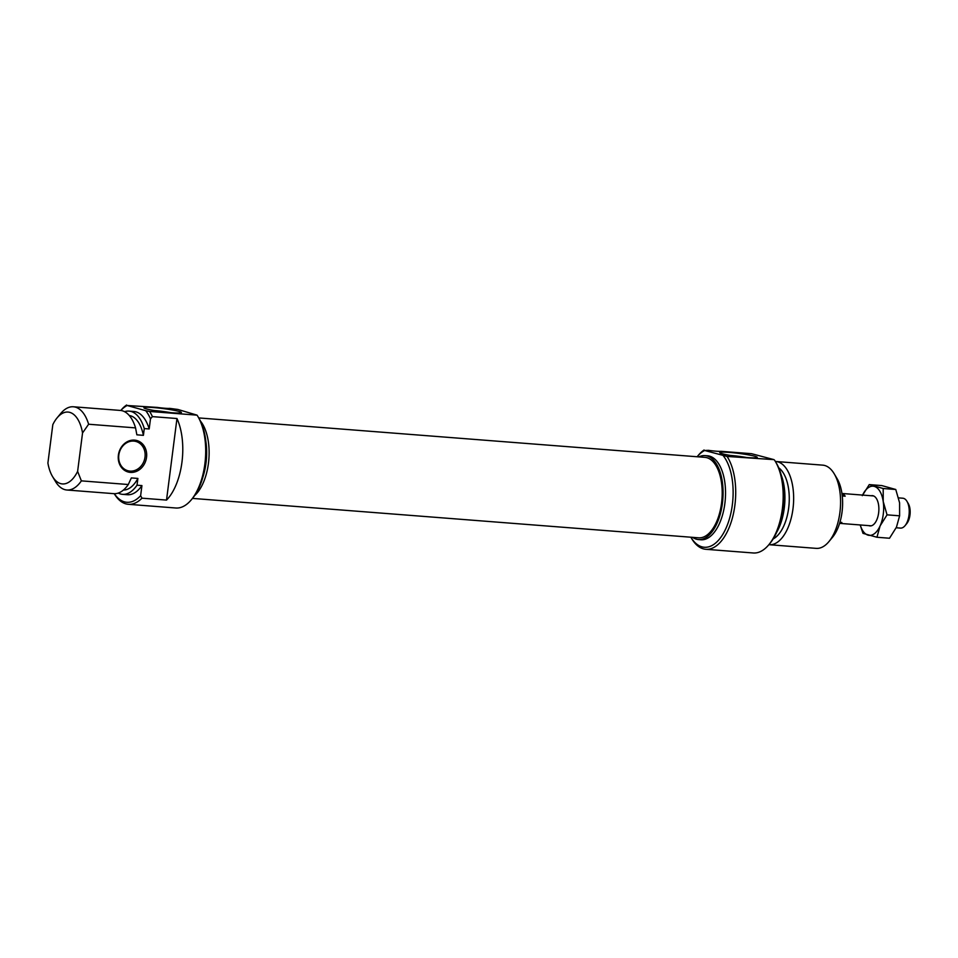 <?xml version="1.0" encoding="UTF-8"?>
<svg xmlns="http://www.w3.org/2000/svg" width="958" height="958" viewBox="0 0 958 958"><rect width="100%" height="100%" fill="white"/><g stroke="black" fill="none" stroke-linecap="round" stroke-linejoin="round"><path stroke-width="1.44" d="M120.792 410.479A49.325 24.728 94.5 0 1 127.175 405.509L157.196 407.401A11.388 0.97 -172.7 0 0 169.686 408.371L177.913 409.461L197.061 415.149A51.229 25.674 94.5 0 1 197.863 416.455A51.229 25.674 94.5 0 1 191.384 499.717A51.229 25.674 94.5 0 1 175.829 508.003L128.36 504.303A51.229 25.674 -85.5 0 0 141.976 498.172A288.13 248.11 -74.4 0 1 140.634 495.693L141.928 485.586L137.018 485.203L137.892 478.437L131.342 477.922L128.3 484.52L81.37 480.868L77.622 471.384L82.544 432.956L88.627 424.238L135.557 427.891L136.862 434.824L143.413 435.339L144.275 428.573L149.185 428.956L150.478 418.838A288.13 248.11 -74.4 0 1 152.418 416.622A51.229 25.674 -85.5 0 0 149.592 411.449L145.748 410.707A49.325 24.728 94.5 0 1 150.478 418.838M197.061 415.149L149.592 411.449M152.418 416.622L176.967 418.526A51.229 25.674 94.5 0 1 166.524 500.088L141.976 498.172M114.242 493.681L114.265 493.717A51.229 25.674 -85.5 0 0 128.36 504.303M126.612 405.018A51.229 25.674 -85.5 0 0 122.696 408.288A288.13 248.11 105.6 0 0 121.151 410.072M82.544 432.956A36.045 18.07 94.5 0 0 57.073 417.892A36.045 18.07 94.5 0 0 52.822 424.634L47.9 463.061A36.045 18.07 94.5 0 0 52.51 476.497L55.408 481.371A41.745 20.92 -85.5 0 0 66.892 490.005A41.745 20.92 -85.5 0 0 81.37 480.868M127.175 405.509L145.748 410.707M171.901 412.742A18.909 1.617 7.3 0 0 181.313 412.682A18.909 1.617 7.3 0 0 162.86 408.539A18.909 1.617 7.3 0 0 143.951 407.892A18.909 1.617 7.3 0 0 171.901 412.742M145.005 457.11A15.172 13.065 -74.4 0 1 127.809 470.713A15.172 13.065 -74.4 0 1 119.319 452.571A15.172 13.065 -74.4 0 1 136 441.482A15.172 13.065 -74.4 0 1 145.005 457.11M146.538 457.349A16.322 14.047 105.6 0 0 127.21 441.734A16.322 14.047 105.6 0 0 123.63 469.671A16.322 14.047 105.6 0 0 146.538 457.349M176.967 418.526L166.524 500.088M124.6 411.689A41.745 20.92 94.5 0 1 129.031 411.114L133.94 411.497A41.745 20.92 94.5 0 1 149.185 428.956M129.031 411.114A41.745 20.92 94.5 0 1 144.275 428.573M129.27 415.521A37.374 18.729 94.5 0 1 143.413 435.339M88.627 424.238A41.745 20.92 -85.5 0 0 73.371 406.779L120.301 410.431A41.745 20.92 94.5 0 1 135.557 427.891M73.371 406.779A41.745 20.92 -85.5 0 0 60.701 413.521L57.073 417.892M191.384 499.717L192.594 498.268A49.325 24.728 -85.5 0 0 198.833 418.083L197.863 416.455M140.634 495.693A49.325 24.728 94.5 0 1 114.313 493.681M154.25 410.539A16.25 1.389 -172.7 0 1 170.68 412.635M77.622 471.384A36.045 18.07 94.5 0 1 52.51 476.497M128.3 484.52A41.745 20.92 94.5 0 1 113.822 493.657L66.892 490.005M200.426 421.053A42.116 21.112 94.5 0 1 208.868 459.193A42.116 21.112 94.5 0 1 194.618 495.573M205.766 440.728A42.116 21.112 94.5 0 1 202.94 476.964M137.892 478.437A37.374 18.729 94.5 0 1 123.462 490.017M137.018 485.203A41.745 20.92 94.5 0 1 122.54 494.34A41.745 20.92 94.5 0 1 118.253 493.083M141.928 485.586A41.745 20.92 94.5 0 1 127.45 494.723L122.54 494.34M192.474 498.399L698.657 537.821A40.356 20.226 -85.5 0 0 718.74 516.015A40.356 20.226 -85.5 0 0 719.254 472.929A40.356 20.226 -85.5 0 0 704.92 457.361L198.749 417.928M905.035 525.679L906.723 523.643A12.334 6.179 -85.5 0 0 908.292 503.597L906.939 501.309A14.993 7.508 94.5 0 1 905.035 525.679A14.993 7.508 94.5 0 1 900.484 528.097L896.197 527.762M898.592 497.885L902.807 498.22A14.993 7.508 94.5 0 1 906.939 501.309M839.927 522.29L841.819 522.445A14.993 7.508 94.5 0 1 839.627 523.296M841.938 493.538A14.993 7.508 94.5 0 1 845.184 496.196L842.25 495.969M842.178 495.346L845.184 496.196M692.622 537.354A42.116 21.112 -85.5 0 0 698.514 539.582A42.116 21.112 -85.5 0 0 722.643 501.297A42.116 21.112 -85.5 0 0 707.124 455.96A42.116 21.112 -85.5 0 0 705.064 455.601A42.116 21.112 -85.5 0 0 698.897 456.882M698.514 539.582L700.969 539.773A42.116 21.112 -85.5 0 0 725.098 501.489A42.116 21.112 -85.5 0 0 709.579 456.152A42.116 21.112 -85.5 0 0 707.519 455.792L705.064 455.601M723.23 455.685A49.325 24.728 94.5 0 1 727.134 525.559A49.325 24.728 94.5 0 1 690.862 537.222L691.736 538.695A51.229 25.674 -85.5 0 0 705.83 549.293A51.229 25.674 -85.5 0 0 733.229 514.602A51.229 25.674 -85.5 0 0 727.062 456.439L704.645 450.488L708.477 450.344A11.388 0.97 -172.7 0 0 720.967 451.314L751.551 453.697L773.968 459.636L727.062 456.439M704.082 449.997A51.229 25.674 -85.5 0 0 698.226 455.421L697.125 456.75A49.325 24.728 94.5 0 1 704.645 450.488M729.23 452.404A18.909 1.617 7.3 0 0 719.781 452.739A18.909 1.617 7.3 0 0 738.283 456.607A18.909 1.617 7.3 0 0 757.155 457.529A18.909 1.617 7.3 0 0 748.701 454.93A18.909 1.617 7.3 0 0 729.23 452.404M705.83 549.293L753.299 552.982A51.229 25.674 94.5 0 0 768.855 544.707L770.064 543.246A49.325 24.728 -85.5 0 0 776.315 463.061L775.345 461.433A51.229 25.674 94.5 0 1 768.855 544.707A41.745 20.92 -85.5 0 0 769.31 544.719A41.745 20.92 -85.5 0 0 793.212 506.782A41.745 20.92 -85.5 0 0 777.824 461.852A41.745 20.92 -85.5 0 0 775.788 461.493A41.745 20.92 -85.5 0 0 775.357 461.469M776.71 532.277A41.745 20.92 -85.5 0 0 781.177 474.929M773.166 538.935A37.374 18.729 -85.5 0 0 789.045 504.387A37.374 18.729 -85.5 0 0 778.71 467.791M775.788 461.493L822.718 465.145A41.745 20.92 94.5 0 1 824.766 465.504A41.745 20.92 94.5 0 1 834.202 473.779A41.745 20.92 94.5 0 1 828.91 541.617A41.745 20.92 94.5 0 1 816.24 548.371L769.31 544.719M828.91 541.617L832.538 537.246A36.045 18.07 -85.5 0 0 837.1 478.653L834.202 473.779M730.092 455.385A16.25 1.389 -172.7 0 1 730.2 455.397A16.25 1.389 -172.7 0 1 746.521 457.493M774.531 460.127A51.229 25.674 94.5 0 1 775.345 461.433M868.846 525.643A15.184 7.604 -85.5 0 0 869.277 525.786A15.184 7.604 -85.5 0 0 878.821 510.925A15.184 7.604 -85.5 0 0 871.169 495.753M860.248 524.972A24.669 12.358 -85.5 0 0 868.08 535.163A24.669 12.358 -85.5 0 0 880.103 525.906A24.669 12.358 -85.5 0 0 883.216 501.525A24.669 12.358 -85.5 0 0 874.319 486.413A24.669 12.358 -85.5 0 0 862.583 495.082M862.308 495.669L869.253 484.604L883.192 488.508L883.216 501.525L887.048 514.841L880.103 525.906L876.953 537.258L863.002 533.355L860.176 524.96M876.953 537.258L889.515 538.24L896.46 527.175L899.61 515.823L899.586 502.806L895.766 489.49L881.815 485.586L869.253 484.604M887.048 514.841L899.61 515.823M883.192 488.508L895.766 489.49M873.564 495.933L841.938 493.478M871.229 525.822L839.603 523.355"/></g></svg>
